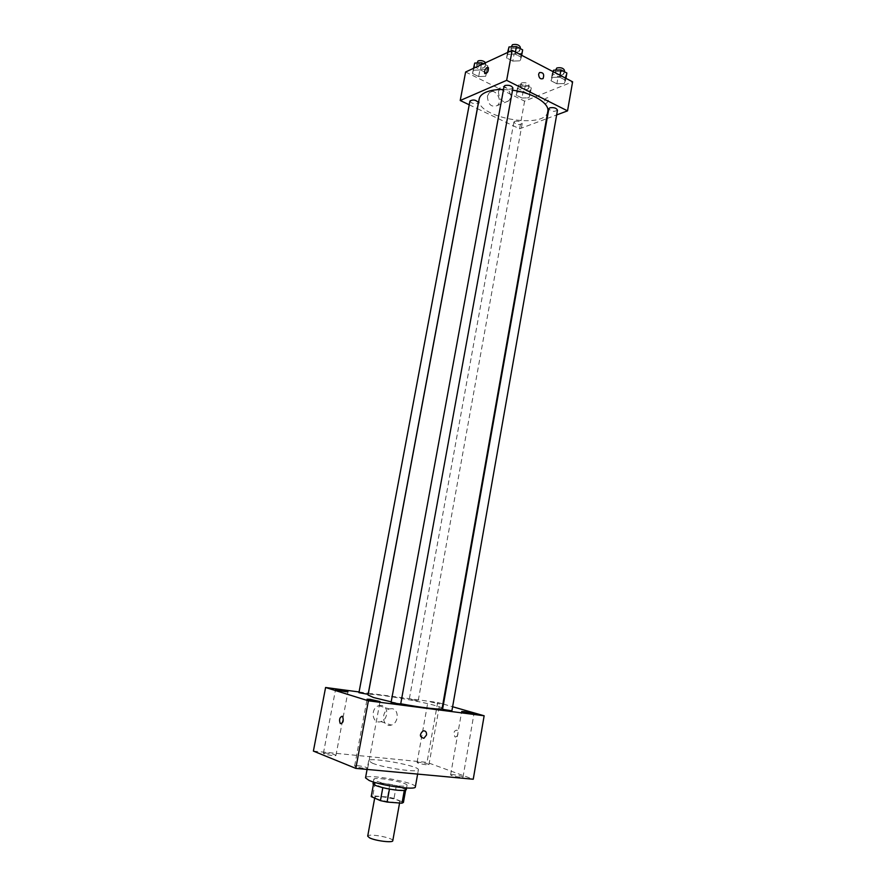 <?xml version="1.0" encoding="UTF-8"?>
<svg xmlns="http://www.w3.org/2000/svg" width="886" height="886" viewBox="0 0 886 886"><rect width="100%" height="100%" fill="white"/><g stroke="black" fill="none" stroke-linecap="round" stroke-linejoin="round"><path stroke-width="0.66" stroke-dasharray="4.43 3.32" d="M392.786 840.714C393.871 837.802 367.712 833.05 367.701 836.162M376.683 798.674C382.453 801.376 400.095 803.735 399.796 801.786C400.793 799.405 374.745 794.664 374.833 797.245L376.683 798.674M405.744 789.492L396.33 785.649L389.851 784.276L375.143 783.025L372.784 795.838L387.536 797.001L394.026 798.386L403.429 802.384L405.633 790.157M372.784 795.838L371.212 796.603M404.304 790.412L389.452 789.072M375.143 783.025L373.46 784.309L373.571 783.711L382.807 787.665M382.83 787.588L389.475 788.994M404.337 790.223L405.744 789.559M373.039 783.612C372.906 780.411 407.527 786.702 406.275 789.659M399.42 785.971C404.204 786.347 406.74 786.148 407.039 785.361C408.28 782.493 373.682 776.202 373.826 779.326L376.295 781.087C382.53 783.379 390.239 785.007 399.42 785.971M389.851 784.276L387.536 797.001M396.33 785.649L394.026 798.386M415.346 786.912C417.118 782.582 365.375 773.19 365.519 777.864M372.33 763.167C383.782 767.963 419.233 773.013 418.402 769.79C420.086 765.925 368.454 756.544 368.676 760.753L372.33 763.167M419.731 762.325L417.084 762.447C416.63 763.311 429.09 765.615 428.957 764.64C427.883 763.776 424.804 763.001 419.731 762.325M326.613 753.111L323.412 753.255C322.914 754.219 336.06 756.511 335.938 755.448C334.952 754.573 331.851 753.798 326.613 753.111M357.844 765.692L354.655 765.881C354.123 766.922 367.834 769.369 367.712 768.206C366.638 767.232 363.349 766.401 357.844 765.692M453.244 774.652L450.631 774.796C450.143 775.737 463.145 778.185 463.013 777.133C461.839 776.18 458.583 775.35 453.244 774.652M313.389 751.095L427.019 762.381L473.246 779.226M430.53 701.889L439.733 703.927L430.53 701.889M368.41 693.206L437.673 702.454L427.019 762.381M359.074 691.966L368.332 693.195M381.445 705.422L378.82 705.677C369.983 708.113 372.131 724.682 380.88 721.603C388.334 719.753 388.81 705.943 381.445 705.422M391.889 708.678L389.242 708.944C380.327 711.414 382.497 728.214 391.324 725.069C398.833 723.186 399.298 709.188 391.889 708.678M437.673 702.454L442.9 703.949M443.476 704.115L452.613 706.74M455.349 737.074C458.117 735.989 458.693 733.686 457.087 730.153C454.02 730.452 453.278 732.667 454.883 736.809L455.349 737.074M455.349 737.063C458.117 735.989 458.693 733.686 457.076 730.153C454.009 730.452 453.278 732.667 454.883 736.809L455.349 737.063M411.259 699.453L418.17 700.981L411.259 699.453M400.66 704.171L391.08 702.432M451.893 710.827L442.59 709.11M368.122 694.314L358.941 692.675M391.191 701.856L400.727 703.761M442.092 708.49C443.986 705.212 367.457 691.302 368.067 695.034M503.514 89.486L512.54 90.195M547.803 111.437C545.698 130.331 474.508 117.395 479.193 98.966M469.934 101.015C471.086 103.241 473.645 104.061 477.609 103.496L478.429 102.676M557.482 110.185C554.193 112.057 551.302 111.581 548.844 108.745M512.928 88.057C509.528 89.995 506.57 89.442 504.079 86.418M514.755 121.304C518.62 120.784 521.09 121.559 522.175 123.608C519.019 125.291 516.25 124.804 513.88 122.124L514.755 121.304M469.226 104.792L477.31 108.646M477.377 108.679L519.606 128.802L546.507 118.735M547.116 118.502L556.652 114.936M521.965 98.014L528.887 97.825L530.038 94.724L524.191 91.812L517.225 92.022L516.15 95.134L521.965 98.014L528.887 97.825L530.038 94.724L524.191 91.812L517.225 92.022L516.15 95.134L521.965 98.014L523.216 91.103L530.127 90.893L531.29 87.758L525.453 84.812L518.487 85.045L517.413 88.201L523.216 91.103M512.806 61.112L520.148 60.802L521.322 57.258L515.054 54.013L507.645 54.345L506.57 57.911L512.806 61.112L520.148 60.802L521.322 57.258L515.054 54.013L507.645 54.345L506.57 57.911L512.806 61.112L514.146 53.78L521.489 53.448L522.662 49.86M465.615 71.999L524.601 101.137L572.611 81.811M556.895 83.782L564.183 83.55L565.6 80.238L559.664 77.16L552.321 77.414L550.981 80.748L556.895 83.782L564.183 83.55L565.6 80.238L559.664 77.16L552.321 77.414L550.981 80.748L556.895 83.782L558.169 76.617L565.445 76.362L566.874 73.006M478.661 76.573L485.628 76.307L486.536 73.006L480.4 69.928L473.368 70.215L472.548 73.538L478.661 76.573L485.628 76.307L486.536 73.006L480.4 69.928L473.368 70.215L472.548 73.538L478.661 76.573L479.979 69.496L486.957 69.219L487.865 65.874L483.512 63.67M524.601 101.137L519.606 128.802M487.411 96.186C487.964 104.482 491.265 107.605 497.312 105.556C503.37 100.805 494.964 87.171 489.293 92.631L487.411 96.186M545.865 103.651C548.124 101.979 548.91 99.996 548.246 97.715C545.521 97.704 544.303 99.597 544.602 103.396L545.865 103.651C548.113 101.968 548.91 99.996 548.246 97.715C545.521 97.704 544.303 99.597 544.602 103.396L545.865 103.651M498.441 91.502C499.006 99.897 502.329 103.064 508.409 101.004C514.489 96.209 506.028 82.387 500.335 87.891L498.441 91.502M538.622 74.203L539.463 72.563M473.877 66.45L479.979 69.496M477.443 64.445C481.397 63.792 483.944 64.634 485.074 66.993C481.807 68.864 478.994 68.311 476.624 65.32L477.443 64.445M486.957 69.219L485.628 76.307M487.865 65.874L486.536 73.006M481.375 64.667L480.4 69.928M473.744 68.211L473.368 70.215M473.523 68.311L472.548 73.538M485.594 62.707L485.738 63.438C482.471 65.331 479.647 64.778 477.299 61.765M521.09 86.352C524.944 85.743 527.403 86.529 528.466 88.711C525.287 90.538 522.541 90.04 520.204 87.227L521.09 86.352M530.127 90.893L528.887 97.825M531.29 87.758L530.038 94.724M525.453 84.812L524.191 91.812M518.487 85.045L517.225 92.022M517.413 88.201L516.15 95.134M521.721 82.874C525.575 82.265 528.034 83.051 529.086 85.233C525.919 87.083 523.161 86.584 520.835 83.76L521.721 82.874M507.922 50.546L514.146 53.78M511.798 48.398C515.929 47.656 518.554 48.531 519.672 51.011C516.261 53.105 513.326 52.562 510.868 49.383L511.798 48.398M521.489 53.448L520.148 60.802M521.677 55.309L521.322 57.258M515.419 52.052L515.054 54.013M508.032 52.274L507.645 54.345M507.567 52.495L506.57 57.911M520.348 47.323C516.926 49.439 513.991 48.896 511.543 45.695M553.03 71.622L552.255 73.549L558.169 76.617M556.242 71.567C560.262 70.891 562.798 71.7 563.85 73.992C560.539 76.019 557.671 75.543 555.245 72.563L556.242 71.567M565.445 76.362L564.183 83.55M565.944 78.333L565.6 80.238M559.996 75.244L559.664 77.16M553.318 71.777L552.321 77.414M552.255 73.549L550.981 80.748M564.482 70.393C561.17 72.43 558.302 71.954 555.876 68.964M399.575 803.004L399.796 801.786M374.678 798.12L374.833 797.245M373.826 779.326L373.349 781.973M407.039 785.361L406.563 788.008M368.676 760.753L367.081 769.425M418.402 769.79L417.627 774.098M428.957 764.64L439.733 703.927M417.084 762.447L427.949 701.767M335.938 755.448L347.976 691.711M323.412 753.255L335.561 689.496M367.712 768.206L380.028 701.557M354.655 765.881L367.081 699.231M463.013 777.133L473.966 713.795M450.631 774.796L461.684 711.513M380.88 721.603L391.324 725.069M378.82 705.677L389.242 708.944M513.88 122.124L409.243 699.353M522.175 123.608L418.17 700.981M500.335 87.891L489.293 92.631M508.409 101.004L497.312 105.556M477.067 62.972L476.624 65.32M485.738 63.438L485.074 66.993M520.835 83.76L520.204 87.227M529.086 85.233L528.466 88.711M511.344 46.825L510.868 49.383M520.126 48.531L519.672 51.011M555.677 70.105L555.245 72.563M564.26 71.644L563.85 73.992"/><path stroke-width="1.33" d="M374.678 798.12L367.701 836.162L369.528 837.824C375.254 840.858 393.019 843.062 392.786 840.714L399.575 803.004M404.304 790.412L402.011 803.192L403.429 802.384M402.011 803.192L387.093 802.063L380.448 800.634L371.201 796.603L373.46 784.309L371.201 796.603M389.452 789.072L387.093 802.063M382.807 787.665L380.448 800.634M406.563 788.008L406.275 789.659C405.976 790.456 403.429 790.677 398.634 790.312C388.079 789.537 372.12 785.339 373.039 783.612L373.349 781.973M367.081 769.425L365.519 777.864L369.141 780.477C380.559 785.572 416.121 790.478 415.346 786.912L417.627 774.098M452.613 706.74L484.144 715.777L473.246 779.226L355.807 768.383L313.389 751.095L325.594 687.492L359.074 691.966M338.685 689.651L335.561 689.496C335.141 690.028 348.187 692.343 347.976 691.711L338.685 689.651M370.193 699.364L367.081 699.231C366.638 699.818 380.238 702.255 380.028 701.557L370.193 699.364M464.231 711.613L461.684 711.513C461.274 712.023 474.176 714.426 473.966 713.795L464.231 711.613M484.144 715.777L368.399 700.804L355.807 768.383M426.554 734.937C426.687 731.936 425.501 730.585 423.01 730.895C419.311 734.649 419.61 737.108 423.907 738.282L426.554 734.937C426.687 731.925 425.501 730.585 423.01 730.895C419.311 734.649 419.599 737.108 423.907 738.282L426.554 734.937M368.399 700.804L325.594 687.492M342.151 716.231L342.594 716.497C343.912 720.861 343.148 723.231 340.279 723.585C338.906 719.886 339.537 717.427 342.151 716.231C339.537 717.427 338.917 719.886 340.29 723.585L340.279 723.585C343.148 723.231 343.923 720.861 342.594 716.497M442.9 703.949L443.476 704.115M391.08 702.432L400.66 704.171L512.928 88.057C511.765 85.709 509.129 84.857 504.987 85.499L504.079 86.418L391.08 702.432M443.421 709.476L451.893 710.827L557.482 110.185C556.408 108.026 553.861 107.228 549.829 107.815L548.844 108.745L442.59 709.11L443.421 709.476M358.941 692.675L368.122 694.314L478.429 102.676C476.026 99.841 473.19 99.287 469.934 101.015L358.941 692.675M503.514 89.486C496.315 89.397 490.445 90.306 485.927 92.222C481.984 93.96 479.736 96.209 479.193 98.966L368.067 695.034L373.527 697.526L391.191 701.856M400.727 703.761C422.068 707.848 442.457 710.129 442.092 708.49L547.803 111.437C549.818 103.418 532.486 92.709 512.54 90.195M556.652 114.936L567.538 110.861L506.659 80.349L460.222 100.506L469.226 104.792M546.507 118.735L547.116 118.502M506.659 80.349L512.152 50.358L572.611 81.811L567.538 110.861M538.622 74.203L539.463 72.563C543.284 72.242 544.48 74.247 543.074 78.566C540.36 79.485 538.876 78.023 538.622 74.203C538.876 78.023 540.36 79.485 543.074 78.566L543.074 78.566C544.48 74.247 543.273 72.253 539.463 72.563M512.152 50.358L465.615 71.999L460.222 100.506M487.156 67.38L488.385 67.602C488.574 71.489 487.366 73.472 484.753 73.549C484.166 71.257 484.963 69.197 487.156 67.38L488.385 67.602C488.585 71.489 487.366 73.472 484.764 73.56C484.166 71.257 484.963 69.197 487.156 67.391M483.512 63.67L481.729 62.784L474.708 63.072L473.523 68.311M481.729 62.784L481.375 64.667M474.708 63.072L473.744 68.211M477.067 62.972L478.108 60.89C481.153 60.17 483.645 60.769 485.594 62.707M521.677 55.309L522.662 49.86L516.416 46.581L509.007 46.947L507.567 52.495M516.416 46.581L515.419 52.052M509.007 46.947L508.032 52.274M511.344 46.825L512.473 44.699C516.604 43.957 519.229 44.832 520.348 47.323L520.126 48.531M565.944 78.333L566.874 73.006L560.938 69.905L553.606 70.182L553.03 71.622M560.938 69.905L559.996 75.244M553.606 70.182L553.318 71.777M555.677 70.105L556.884 67.956C560.904 67.281 563.441 68.089 564.482 70.393L564.26 71.644M405.633 790.157L403.418 802.461"/></g></svg>
